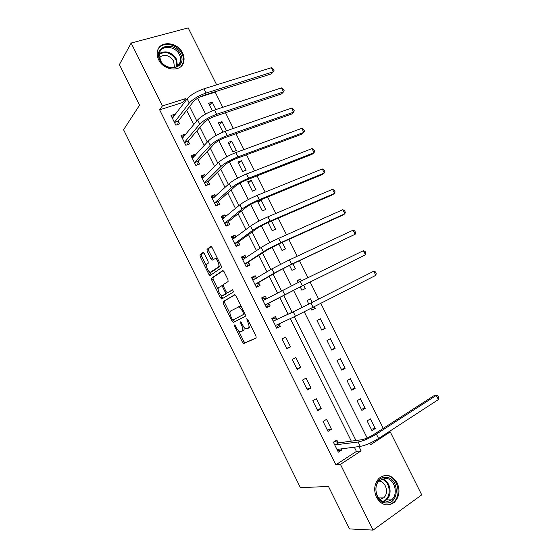 <?xml version="1.0" encoding="UTF-8"?>
<svg xmlns="http://www.w3.org/2000/svg" width="558" height="558" viewBox="0 0 558 558"><rect width="100%" height="100%" fill="white"/><g stroke="black" fill="none" stroke-linecap="round" stroke-linejoin="round"><path stroke-width="0.84" d="M234.479 324.951L234.555 326.235L242.493 342.27L243.895 343.491L256.101 338.071L256.031 336.195L247.787 319.567L246.762 318.709L247.891 322.189C249.259 325.286 249.349 327.302 248.171 328.237L246.357 328.801C245.011 328.418 243.741 327.093 242.563 324.84L240.519 321.882L241.635 325.3C242.974 328.341 243.079 330.322 241.942 331.229L240.198 331.773C238.887 331.396 237.645 330.092 236.48 327.86L234.479 324.951M182.564 52.996C184.049 56.051 184.433 59.022 183.701 61.903C181.559 72.373 163.745 71.012 158.674 59.741C157.251 56.804 156.847 53.952 157.461 51.176C159.455 40.253 177.57 41.752 182.564 52.996M397.177 482.921C400.316 490.489 399.361 496.955 394.318 502.319C387.482 506.95 381.539 505.304 376.504 497.366C373.462 490.05 374.279 483.716 378.952 478.38C385.906 473.289 391.981 474.802 397.177 482.921M204.284 253.597L202.945 252.537L200.022 254.825L200.183 256.771L208.936 274.459L209.996 275.589L221.317 267.875L221.177 265.88L212.089 247.55L210.708 246.476L207.004 249.37L207.164 251.365L210.994 259.093L212.054 260.23L215.039 258.668C217.425 258.996 220.166 266.047 218.304 267.059L210.303 272.283C208.022 271.976 205.302 265.106 207.06 264.074L208.232 263.216L208.078 261.256L204.284 253.597M388.256 432.199L390.251 431.906L421.743 494.876L373.086 530.1L349.517 528.921L328.481 486.464L300.406 487.65L123.576 129.749L139.542 105.204L119.412 64.575L131.151 43.043L188.186 27.9L216.664 84.83M373.086 530.1L340.436 464.368L361.124 450.885L358.968 446.553M183.38 103.83L182.71 102.484L159.644 109.821L335.874 464.772L340.436 464.368M159.644 109.821L162.392 105.943L131.151 43.043M223.151 301.578L223.284 303.447L232.072 321.22L233.453 322.398L245.304 316.281L245.213 314.363L236.076 295.942L234.646 294.77L223.151 301.578L224.56 300.915L224.686 302.785L229.987 313.498M220.494 297.812L211.719 280.081L211.573 278.177L222.663 270.595L224.072 271.711L227.964 279.572L228.089 281.546L223.43 284.538L223.563 286.47L226.102 291.604L227.497 292.748L232.616 289.721L233.488 291.932L221.847 298.942L220.494 297.812L221.896 297.149L220.891 295.112M335.874 464.772L356.436 451.415L354.302 447.125M351.324 441.141L290.286 318.548M288.102 314.168L279.739 297.365M277.584 293.034L269.298 276.398M267.024 271.823L258.884 255.48M256.485 250.668L248.491 234.604M245.973 229.547L238.12 213.777M235.483 208.483L227.776 192.998M225.02 187.46L217.453 172.262M214.572 166.486L207.151 151.567M204.151 145.554L196.869 130.921M193.759 124.671L186.609 110.317M338.176 442.724L336.83 440.018L333.37 442.201L338.329 452.175L341.775 449.964L341.168 448.737M331.48 429.255L326.549 419.33L323.061 421.45L328.006 431.404L331.48 429.255L327.288 429.96M321.206 408.589L316.281 398.691L312.773 400.749L317.704 410.681L321.206 408.589L317.111 409.488M310.952 387.97L306.042 378.087L302.506 380.089L307.43 390L310.952 387.97L306.963 389.059M300.727 367.394L295.824 357.538L292.259 359.478L297.177 369.368L300.727 367.394L296.828 368.671M290.516 346.867L285.626 337.025L282.041 338.908L286.945 348.778L290.516 346.867L286.721 348.325M276.775 319.225L275.45 316.553L271.837 318.381L276.733 328.23L280.332 326.374L279 323.703M266.619 298.795L265.294 296.131L261.66 297.895L266.543 307.723L270.163 305.93L268.837 303.266M256.394 278.226L255.159 275.75L251.505 277.459L256.373 287.265L260.021 285.529L258.703 282.871M246.155 257.643L245.053 255.418L241.37 257.064L246.231 266.85L249.9 265.169L248.582 262.518M235.943 237.094L234.96 235.12L231.256 236.711L236.104 246.476L239.8 244.857L238.482 242.207M225.753 216.595L224.895 214.865L221.163 216.399L226.004 226.143L229.722 224.581L228.41 221.945M215.576 196.137L214.844 194.658L211.091 196.137L215.925 205.86L219.664 204.354L218.352 201.717M205.428 175.728L204.821 174.494L201.04 175.91L205.86 185.612L209.627 184.168L208.322 181.538M195.307 155.354L194.812 154.371L191.01 155.731L195.823 165.412L199.611 164.024L198.306 161.401M185.2 135.029L184.831 134.29L181.008 135.594L185.807 145.254L189.622 143.922L188.318 141.3M175.114 114.746L174.87 114.251L171.02 115.499L175.812 125.138L179.648 123.862L178.344 121.246M383.276 428.363L320.878 303.531M318.688 299.151L310.136 282.055M307.967 277.703L299.479 260.719M297.233 256.241L288.835 239.438M286.526 234.82L278.226 218.206M275.847 213.449L267.631 197.016M265.19 192.126L257.064 175.875M254.553 170.846L246.517 154.782M243.937 149.621L235.999 133.732M233.349 128.438L225.502 112.73M222.788 107.303L215.214 92.154L199.862 97.036M375.234 428.53L370.407 418.863L367.129 420.927L371.97 430.623L375.234 428.53L371.237 429.151M365.183 408.407L360.363 398.761L357.064 400.77L361.898 410.437L365.183 408.407L361.27 409.188M355.153 388.319L350.347 378.694L347.02 380.647L351.84 390.3L355.153 388.319L351.324 389.261M345.144 368.28L340.345 358.675L336.997 360.573L341.81 370.205L345.144 368.28L341.398 369.382M335.156 348.283L330.371 338.699L326.995 340.533L331.794 350.145L335.156 348.283L331.494 349.545M325.188 328.32L320.411 318.757L317.014 320.536L321.806 330.134L325.188 328.32L321.61 329.743M311.043 308.574L311.831 310.157L315.242 308.407L314.454 306.83M312.25 302.422L310.471 298.858L307.053 300.588L308.839 304.159M300.232 286.924L301.885 290.23L305.31 288.528L303.664 285.236M301.487 280.869L300.553 279.007L297.114 280.674L298.049 282.543M289.497 265.42L291.953 270.337L295.405 268.698L292.957 263.794M290.704 259.289L287.251 260.914M278.791 243.965L282.041 250.486L285.522 248.903L282.271 242.395M268.105 222.558L272.158 230.684L275.652 229.15L271.606 221.052M265.81 209.438L261.088 199.987L257.559 201.438L262.288 210.917L265.81 209.438M255.983 189.762L251.274 180.339L247.717 181.734L252.439 191.185L255.983 189.762M246.176 170.134L241.481 160.725L237.903 162.071L242.611 171.501L246.176 170.134M236.397 150.541L231.703 141.153L228.103 142.443L232.805 151.86L236.397 150.541M226.541 130.816L221.951 121.623L218.324 122.858L222.956 132.134M215.932 109.57L212.214 102.128L208.566 103.314L212.326 110.833M215.214 92.154L215.695 91.561M369.794 443.24L370.547 444.747L390.251 431.906M197.706 98.229L205.595 114.041M208.253 119.377L216.225 135.357M218.827 140.574L226.876 156.714M229.422 161.813L237.555 178.128M240.045 183.108L248.261 199.583M250.681 204.444L258.989 221.087M261.353 225.83L269.737 242.639M272.046 247.264L280.514 264.241M282.76 268.747L291.311 285.898M293.494 290.272L302.108 307.535M304.305 311.943L367.164 437.967M186.316 99.959L185.64 98.599L162.392 105.943M355.962 440.513L294.296 316.721M292.092 312.299L283.638 295.335M281.462 290.962L273.099 274.166M270.797 269.556L262.574 253.053M260.154 248.191L252.076 231.975M249.538 226.869L241.6 210.952M238.943 205.602L231.151 189.971M228.368 184.377L220.724 169.032M217.822 163.208L210.317 148.149M207.297 142.074L199.931 127.301M196.793 120.995L189.574 106.508M356.436 451.415L361.124 450.885M182.71 102.484L185.64 98.599M315.242 308.407L311.748 309.983M300.553 279.007L297.184 280.814M290.655 259.191L289.748 259.735M261.088 199.987L258.047 202.421M251.274 180.339L248.31 182.926M241.481 160.725L238.601 163.466M231.703 141.153L228.906 144.048M221.951 121.623L219.231 124.664M212.214 102.128L209.571 105.323M341.775 449.964L337.485 450.48M280.332 326.374L276.635 328.027M265.294 296.131L261.744 298.056M255.159 275.75L251.707 277.863M245.053 255.418L241.691 257.712M234.96 235.12L231.696 237.596M224.895 214.865L221.721 217.529M214.844 194.658L211.775 197.504M204.821 174.494L201.843 177.521M194.812 154.371L191.931 157.579M184.831 134.29L182.117 137.582M174.87 114.251L172.352 117.578M241.942 331.229L243.344 330.524C244.146 330.05 244.334 328.871 243.923 326.988M248.171 328.237L249.593 327.525L250.375 324.784M238.538 330.768L243.874 341.559L245.053 342.8L256.282 337.89M234.974 294.75L224.56 300.915M233.153 319.894L234.723 321.743M232.142 319.092L233.111 319.922L243.476 314.489L243.407 313.15L242.291 310.89C241.119 308.665 239.877 307.36 238.559 306.977L230.691 310.952C229.603 311.929 229.729 313.91 231.054 316.902L232.142 319.092M244.92 313.777L233.111 319.922M241.74 307.367L239.989 306.286L237.792 307.033M218.164 289.609L213.135 279.439L211.719 280.081M223.13 270.609L212.989 277.535L213.135 279.439M228.864 292.106L232.728 289.762M218.722 287.558C216.874 288.479 219.685 295.461 222.028 295.754L225.341 294.066L225.216 292.148L222.684 287.035L221.582 285.863L218.722 287.558M223.981 295.07L222.733 295.656M226.987 292.692L226.764 293.396L224.149 294.994M223.207 285.284L221.38 285.87M222.23 285.563L222.726 285.243M221.896 297.149L222.928 298.293M212.193 271.648L211.057 272.158M220.319 264.157L219.754 266.417L212.486 271.516M217.585 258.64L215.667 258.173M211.287 246.538L208.455 248.742L208.615 250.737L213.282 259.498M209.327 271.753L211.231 274.878M203.503 252.607L201.445 254.211L201.612 256.157L206.53 266.103M339.173 448.981L337.423 450.348M336.976 449.462L360.294 446.393L358.117 442.027L334.716 444.907M334.87 441.252L338.539 442.885L361.682 439.732C365.148 439.041 369.194 437.284 373.818 434.466L433.545 395.95L436.286 395.406L376.385 434.096C369.41 438.351 363.321 440.994 358.117 442.027M438.386 399.577L436.286 395.406L437.751 395.748L438.588 397.408L438.386 399.577L378.582 438.49C371.614 442.773 365.518 445.403 360.294 446.393M338.539 442.885L335.079 445.075M385.773 477.341C399.137 477.048 400.044 503.658 386.499 502.981C372.849 503.421 372.228 476.281 385.773 477.341M385.976 502.026L391.59 499.863C398.991 493.907 394.318 478.025 385.306 478.311L379.307 480.724C372.214 486.834 377.062 502.451 385.976 502.026M378.896 481.142C385.843 481.101 389.31 493.279 383.625 497.862L379.984 499.529M385.864 504.864L386.555 504.899C389.128 504.892 391.43 504.007 393.467 502.242C402.695 494.876 396.912 475.123 385.718 475.458M159.874 59.964C152.55 46.209 174.305 40.35 180.52 54.126C187.906 67.588 166.368 73.977 159.874 59.964M179.481 54.768C175.484 45.777 161.025 44.605 159.414 53.303L160.376 60.173C164.422 69.185 178.693 70.273 180.401 61.868C180.973 59.573 180.666 57.209 179.481 54.768M159.393 57.369C164.547 53.798 169.297 55.047 173.65 61.108L174.361 66.611L174.019 67.574M181.406 66.032L183.157 62.538C183.882 59.685 183.505 56.735 182.027 53.701C177.549 43.74 161.939 40.95 157.963 49.613M272.199 319.106L273.706 318.395L272.22 319.148M279.021 323.668L277.751 326.535L276.266 327.295M275.401 325.551L295.433 316.205L293.285 311.894L273.169 321.059M273.706 318.395L277.103 319.315L297.016 309.997L373.755 271.216L293.285 311.894M375.827 275.331L373.755 271.216L375.388 271.899L376.218 273.546L375.827 275.331L295.433 316.205M277.103 319.315L273.49 321.143M266.724 298.823L263.606 298.077L262.114 298.802M266.166 306.956L267.645 306.202L266.152 306.935M265.217 305.052L300.176 286.952L365.483 254.776L302.345 285.829L265.343 304.745M363.411 250.668L365.078 251.414L365.902 253.053L365.483 254.776L363.411 250.668L300.19 281.497L262.985 300.567M268.97 302.959L267.645 306.202M256.192 278.351L253.527 277.807L252.028 278.505M256.115 286.742L257.559 285.912L256.059 286.624M255.048 284.594L277.779 271.418L289.442 265.448L355.153 234.262L291.555 264.213L274.006 273.197L255.173 284.273M353.095 230.168L354.783 230.977L355.606 232.609L355.153 234.262L353.095 230.168L289.4 259.895L271.865 268.907L252.83 280.123M258.821 282.55L257.559 285.912M245.694 257.949L243.476 257.573L241.963 258.256M246.092 266.571L247.494 265.664L245.98 266.347M244.906 264.185L267.129 250.054L278.728 243.992L342.584 215.221L344.851 213.798L280.786 242.646C273.462 246.029 267.638 249.07 263.327 251.77L245.025 263.857M342.793 209.71L344.509 210.575L345.332 212.207L344.851 213.798L342.793 209.71L278.637 238.343C271.3 241.705 265.489 244.753 261.193 247.487L242.688 259.721M248.694 262.183L247.494 265.664M235.239 237.624L233.439 237.387L231.919 238.043M236.09 246.441L237.45 245.457L235.929 246.12M234.785 243.818L238.594 241.865L256.506 228.731C259.317 226.806 263.167 224.762 268.042 222.586L332.352 194.895L334.57 193.382L270.044 221.135C262.679 224.414 256.889 227.497 252.669 230.384L234.897 243.476M332.519 189.301L334.263 190.222L335.079 191.847L334.57 193.382L332.519 189.301L267.896 216.839C260.523 220.096 254.741 223.193 250.542 226.116L232.574 239.361M238.594 241.865L237.45 245.457M224.811 217.376L223.43 217.243L221.896 217.871M226.771 225.823L227.427 225.292L225.899 225.934M224.686 223.493L228.515 221.589L245.904 207.457C248.652 205.414 252.474 203.335 257.377 201.229L322.147 174.619L324.31 173.001L259.324 199.666C251.916 202.847 246.155 205.979 242.039 209.048L224.79 223.137M322.259 168.934L324.031 169.904L324.847 171.529L324.31 173.001L322.259 168.934L257.182 195.377C249.768 198.543 244.013 201.675 239.919 204.786L222.475 219.05M228.515 221.589L227.427 225.292M214.432 197.197L211.894 197.748M217.264 205.316L215.89 205.79M214.607 203.217L218.45 201.354L235.323 186.233C238.001 184.07 241.809 181.964 246.741 179.913L311.964 154.378L314.07 152.669L248.624 178.246C241.182 181.336 235.455 184.503 231.437 187.76L214.704 202.847M312.027 148.602L313.826 149.635L314.642 151.26L314.07 152.669L312.027 148.602L246.49 173.97C239.04 177.032 233.314 180.213 229.317 183.505L212.403 198.781M218.45 201.354L217.432 205.177M204.082 177.088L201.912 177.66M204.549 182.975L208.413 181.162L224.762 165.056C227.385 162.769 231.172 160.634 236.125 158.653L301.794 134.185L303.859 132.379L237.952 156.875C230.475 159.867 224.769 163.082 220.856 166.521L204.64 182.599M301.815 128.326L303.643 129.414L304.452 131.025L303.859 132.379L301.815 128.326L235.818 152.606C228.334 155.577 222.642 158.8 218.736 162.273L202.352 178.546M208.413 181.162L207.471 184.998M193.772 157.049L191.952 157.621M194.519 162.783L198.397 161.011L214.23 143.922C216.783 141.516 220.549 139.354 225.53 137.435L291.653 114.034L293.661 112.13L227.301 135.552C219.789 138.447 214.119 141.704 210.296 145.324L194.602 162.392M291.625 108.085L293.48 109.228L294.289 110.84L293.661 112.13L291.625 108.085L225.181 131.29C217.655 134.164 211.984 137.435 208.183 141.09L192.322 158.36M198.397 161.011L197.553 164.777M183.47 137.122L182.013 137.617M184.503 142.625L188.395 140.902L203.719 122.837C206.209 120.312 209.961 118.122 214.963 116.266L281.532 93.925L283.492 91.924L216.678 114.271C209.124 117.075 203.482 120.375 199.757 124.176L184.579 142.227M281.455 87.885L283.338 89.085L284.148 90.696L283.492 91.924L281.455 87.885L214.558 110.024C206.997 112.807 201.361 116.113 197.651 119.956L182.313 138.217M188.395 140.902L187.648 144.613M173.175 117.313L172.094 117.661M174.508 122.516L178.421 120.842L193.235 101.8C195.663 99.157 199.387 96.932 204.416 95.139L271.432 73.858L273.336 71.759L206.076 93.047C198.488 95.746 192.873 99.094 189.246 103.077L174.577 122.111M271.314 67.734L273.218 68.99L274.027 70.594L273.336 71.759L271.314 67.734L203.963 88.806C196.36 91.491 190.752 94.839 187.146 98.864L172.324 118.122M178.421 120.842L177.751 124.497M235.455 325.788L234.555 326.235M247.787 319.567L246.831 320.048M241.516 322.733L240.589 323.194M242.563 324.84L241.635 325.3M248.854 321.715L247.891 322.189M245.283 342.779L243.895 343.491M243.874 341.559L242.493 342.27M233.467 320.536L232.072 321.22M224.686 302.785L223.284 303.447M244.906 313.784L243.476 314.489M244.369 312.675L243.407 313.15M243.253 310.415L242.291 310.89M212.989 277.535L211.573 278.177M228.926 292.078L227.497 292.748M226.764 293.396L225.341 294.066M226.157 291.708L225.216 292.148M223.619 286.596L222.684 287.035M219.754 266.417L218.304 267.059M212.438 258.459L210.994 259.093M208.615 250.737L207.164 251.365M208.455 248.742L207.004 249.37M210.352 273.818L208.936 274.459M201.612 256.157L200.183 256.771M201.445 254.211L200.022 254.825M378.582 438.49L376.385 434.096M382.16 478.869C390.133 480.598 393.013 494.604 386.422 499.919L383.534 501.621M382.739 501.321C392.065 498.943 390.907 480.933 381.414 479.21M159.372 53.498C165.963 50.15 171.683 52.047 176.537 59.183L177.458 66.144M176.802 66.569L175.958 59.685C171.187 52.724 165.614 50.924 159.239 54.293M313.164 307.486L311.001 303.154M284.706 294.68L282.564 290.376M302.345 285.829L300.19 281.497M274.006 273.197L271.865 268.907M291.555 264.213L289.4 259.895M263.327 251.77L261.193 247.487M280.786 242.646L278.637 238.343M252.669 230.384L250.542 226.116M270.044 221.135L267.896 216.839M242.039 209.048L239.919 204.786M259.324 199.666L257.182 195.377M231.437 187.76L229.317 183.505M248.624 178.246L246.49 173.97M220.856 166.521L218.736 162.273M237.952 156.875L235.818 152.606M210.296 145.324L208.183 141.09M227.301 135.552L225.181 131.29M199.757 124.176L197.651 119.956M216.678 114.271L214.558 110.024M189.246 103.077L187.146 98.864M206.076 93.047L203.963 88.806M394.318 502.319L393.369 502.326M245.053 342.8L243.672 343.512M234.611 321.736L233.216 322.426M239.989 306.286L238.559 306.977M223.005 285.201L221.582 285.863M222.516 298.537L221.589 298.976M216.497 258.026L215.039 258.668M212.633 259.972L212.054 260.23M210.596 275.317L209.996 275.589M383.625 497.862L378.547 497.938M391.59 499.863L386.422 499.919L383.423 501.586M177.521 66.102L180.401 61.868M174.361 66.611L173.678 67.637"/></g></svg>
